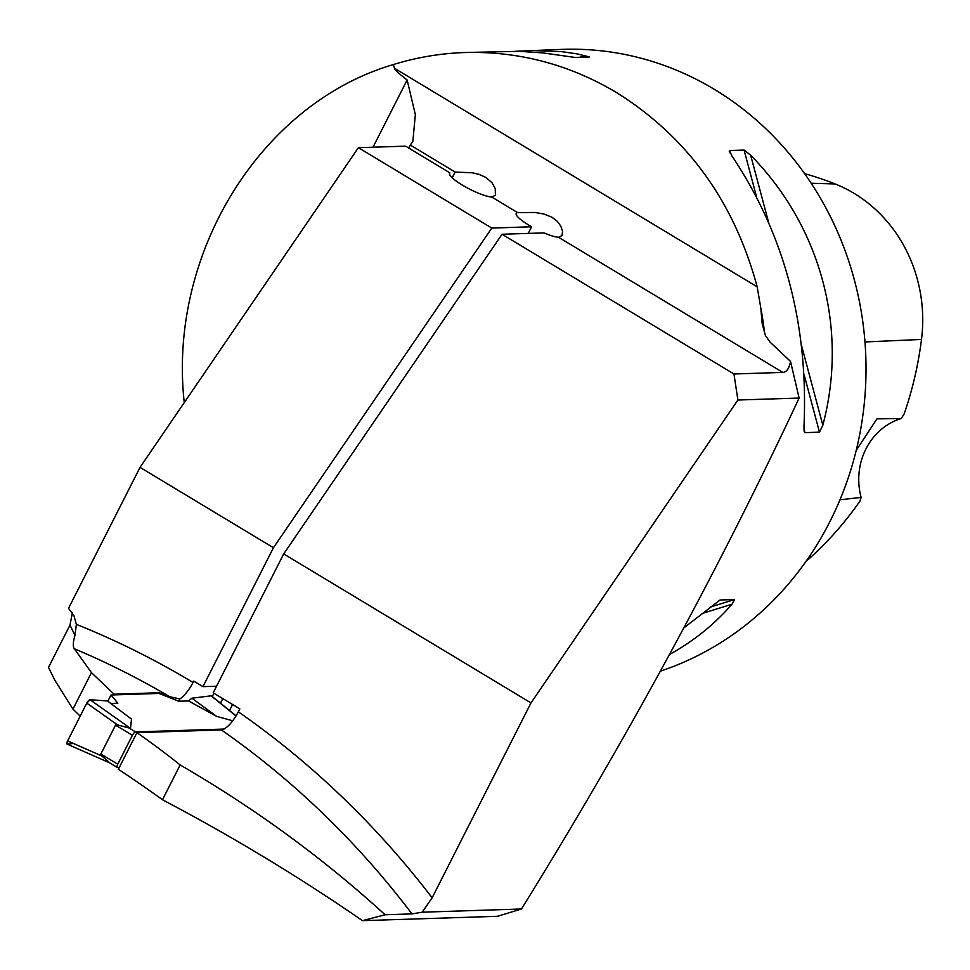 <?xml version="1.0" encoding="UTF-8"?>
<svg xmlns="http://www.w3.org/2000/svg" width="970" height="970" viewBox="0 0 970 970"><rect width="100%" height="100%" fill="white"/><g stroke="black" fill="none" stroke-linecap="round" stroke-linejoin="round"><path stroke-width="1.45" d="M221.366 729.913L136.928 732.653A886.131 815.685 88.1 0 1 180.153 764.954C254.831 808.289 323.155 858.22 385.126 914.771L411.983 913.898A886.131 815.685 -91.9 0 0 221.366 729.913C226.725 728.7 232.388 722.674 238.353 711.847A906.477 834.418 88.1 0 1 432.123 897.808L422.205 912.2L521.46 908.987C626.099 740.195 718.661 569.875 799.135 398.052L737.903 400.028L530.99 702.935L283.701 553.918L502.048 234.255L543.964 232.897A25.438 5.093 -153.1 0 0 558.526 237.262L562.042 235.504L562.551 231.224L560.805 226.131L557.41 221.463L552.027 217.28L543.903 214.006L534.906 212.466L517.616 212.612L491.826 197.068L495.391 195.212L495.246 188.568L491.972 182.712L486.091 177.558L479.41 174.467L472.257 172.781L455.124 172.054L410.262 145.015L412.832 141.729L415.342 114.605L407.133 79.989C399.094 73.769 394.851 69.852 394.402 68.227L757.17 286.817L760.783 307.878L762.214 323.859L765.391 335.438L770.192 342.252L790.538 361.434L799.135 398.052M521.46 908.987L497.489 916.298L362.501 920.663C298.651 876.637 231.988 836.346 162.487 799.765A1418.382 1305.62 88.1 0 0 118.352 769.271L136.928 732.653M238.353 711.847L239.857 708.876L213.218 692.822L283.701 553.918M432.123 897.808L530.99 702.935M422.205 912.2L411.983 913.898M385.126 914.771L362.501 920.663M180.153 764.954L162.487 799.765M737.903 400.028L733.963 373.996L502.048 234.255M733.963 373.996L782.802 372.407L558.526 237.262M790.538 361.434C789.168 368.539 786.597 372.201 782.802 372.407M491.826 197.068A25.438 5.093 26.9 0 1 465.079 186.689A25.438 5.093 26.9 0 1 449.51 173.218A25.438 5.093 26.9 0 1 449.837 172.83L405.581 146.155L358.391 147.682L140.032 467.358L68.531 608.311L73.962 615.732L76.375 624.365L74.981 635.253L69.973 625.104L48.5 667.421L54.841 680.249L72.944 709.106L80.195 716.127M72.362 612.943L69.973 625.104M229.538 710.501L232.582 704.499M528.238 233.406L531.596 226.774L491.79 228.071L273.431 547.735L202.96 686.651L216.589 686.202M222.76 698.582L220.445 703.153M169.568 696.642A886.131 815.685 -91.9 0 0 74.338 648.76L91.447 672.634L114.108 694.205L159.383 692.738L169.568 696.642L179.911 698.97L178.759 701.237L188.483 700.922L216.613 716.357L232.764 720.795M202.96 686.651L193.721 681.086L193.018 682.468A20.346 6.826 -58.9 0 1 179.911 698.97M74.338 648.76C72.762 646.941 72.98 642.431 74.981 635.253M113.757 694.908L114.108 694.205M178.759 701.237L159.031 693.441L159.383 692.738M273.431 547.735L140.032 467.358M515.737 51.252L563.036 49.337A317.954 292.673 88.1 0 1 714.272 89.301A317.954 292.673 88.1 0 1 864.549 400.707A317.954 292.673 88.1 0 1 660.23 671.216M184.264 402.611C167.713 253.776 260.76 103.402 393.432 64.541C416.833 57.339 440.707 53.326 465.042 52.513C518.78 51.119 569.245 64.444 616.423 92.477C687.293 136.879 734.205 201.663 757.17 286.817M731.829 155.794L729.561 150.556L744.075 150.083L750.647 155.188C821.02 226.725 848.447 329.303 822.827 425.187L819.48 432.171L804.967 432.644L804.094 431.165L804.009 425.794C808.434 324.259 784.378 234.255 731.829 155.794M729.27 151.344L729.561 150.556L730.361 153.575M529.438 50.428L561.848 51.652L577.587 53.98L589.542 56.975L575.028 57.436L542.63 52.877L518.962 51.325L465.042 52.513M684.323 627.529L720.067 599.993L734.581 599.521L731.998 604.225C714.308 624.498 693.489 641.255 669.53 654.483M491.79 228.071L358.391 147.682M531.596 226.774A25.438 5.093 -153.1 0 1 516.21 213.4A25.438 5.093 -153.1 0 1 517.616 212.612M393.432 64.541L394.402 68.227M213.933 693.259L212.26 696.545M864.985 341.949L921.5 339.451A347.478 319.858 -91.9 0 1 904.088 414.154L901.154 418.555L876.941 418.87L856.219 450.371M806.021 561.327A143.984 132.538 -91.9 0 0 811.223 556.816A347.478 319.858 -91.9 0 0 860.014 501.029L861.142 497.428L839.984 499.792M921.5 339.451A143.984 132.538 -91.9 0 0 835.17 183.96A347.478 319.858 -91.9 0 0 804.639 173.654M901.154 418.555A63.596 58.539 -91.9 0 0 861.142 497.428M408.722 148.058L410.262 145.015M91.447 672.634L72.944 709.106M449.837 172.83L449.389 173.703M452.202 177.813L455.124 172.054M119.286 767.428L117.552 767.488A3.819 1.285 -58.9 0 1 117.273 767.428A3.819 1.285 -58.9 0 1 117.746 764.202L132.405 735.308A3.819 1.285 -58.9 0 1 135.594 731.926L224.082 729.064M159.031 693.441L111.004 694.993L117.867 703.214L110.75 703.444M67.488 744.184A3.819 1.285 121.1 0 1 67.197 744.148A3.819 1.285 121.1 0 1 67.621 740.91L86.791 703.129A3.819 1.285 -58.9 0 1 90.04 699.746L107.44 700.934L131.496 719.11L130.501 728.397L117.491 724.869L115.527 725.136L100.868 754.029L101.741 755.909L109.719 762.772M86.791 703.129L117.491 724.869M90.04 699.746L130.501 728.397M211.702 696.302A3.819 1.285 121.1 0 0 211.496 695.914A3.819 1.285 121.1 0 0 211.096 695.817L236.037 715.969M211.096 695.817L191.878 698.206L188.483 700.922M216.613 716.357L191.878 698.206M67.621 740.91L101.741 755.909M107.84 701.237L111.004 694.993M73.417 743.456L67.488 744.184L67.621 740.91L86.791 703.129L90.04 699.746L107.44 700.934M76.375 624.365A906.477 834.418 88.1 0 1 193.018 682.468M764.675 333.801A317.954 292.673 -91.9 0 0 760.783 307.878M809.016 557.01L811.223 556.816M811.223 183.269L835.17 183.96M822.827 425.187L801.693 346.132M768.398 221.584L750.647 155.188M819.48 432.171L804.166 374.893M756.515 196.643L744.075 150.083M804.967 432.644L803.924 428.728M585.322 55.569L579.769 57.291M710.768 606.905L734.581 599.521M703.25 613.137L731.998 604.225M373.026 147.21L407.133 79.989M135.594 731.926L127.761 727.209M132.405 735.308L115.527 725.136M117.746 764.202L100.868 754.029M211.496 695.914L236.134 715.824M117.273 767.428L107.9 761.777M67.197 744.148L109.598 762.796"/></g></svg>
